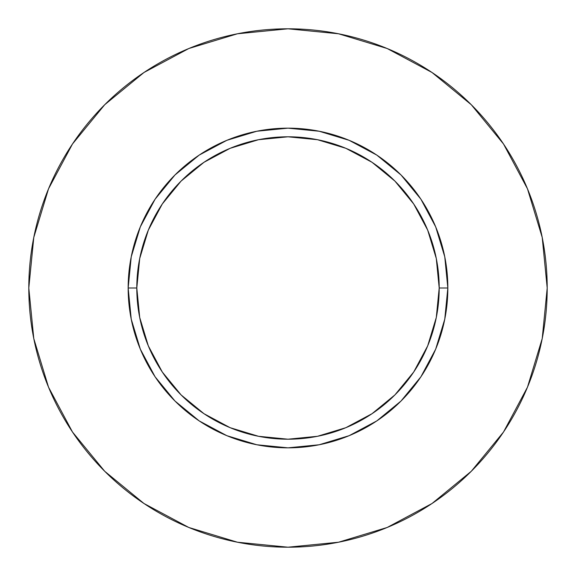 <?xml version="1.0" encoding="UTF-8"?>
<svg xmlns="http://www.w3.org/2000/svg" width="576" height="576" viewBox="0 0 576 576"><rect width="100%" height="100%" fill="white"/><g stroke="black" fill="none" stroke-linecap="round" stroke-linejoin="round"><path stroke-width="0.86" d="M439.2 288L447.84 288A159.84 159.84 0 0 1 288 447.84A159.84 159.84 0 0 1 128.16 288L136.8 288A151.2 151.2 0 0 1 288 136.8A151.2 151.2 0 0 1 439.2 288A151.2 151.2 0 0 1 288 439.2A151.2 151.2 0 0 1 136.8 288L139.709 317.498L148.313 345.859L162.281 372.002L181.087 394.913L203.998 413.719L230.141 427.687L258.502 436.291L288 439.2L317.498 436.291L345.859 427.687L372.002 413.719L394.913 394.913L413.719 372.002L427.687 345.859L436.291 317.498L439.2 288L436.291 258.502L427.687 230.141L413.719 203.998L394.913 181.087L372.002 162.281L345.859 148.313L317.498 139.709L288 136.8L258.502 139.709L230.141 148.313L203.998 162.281L181.087 181.087L162.281 203.998L148.313 230.141L139.709 258.502L136.8 288L128.16 288L131.234 256.817L140.328 226.829L155.095 199.195L174.974 174.974L199.195 155.095L226.829 140.328L256.817 131.234L288 128.16L319.183 131.234L349.171 140.328L376.805 155.095L401.026 174.974L420.905 199.195L435.672 226.829L444.766 256.817L447.84 288L444.766 319.183L435.672 349.171L420.905 376.805L401.026 401.026L376.805 420.905L349.171 435.672L319.183 444.766L288 447.84L256.817 444.766L226.829 435.672L199.195 420.905L174.974 401.026L155.095 376.805L140.328 349.171L131.234 319.183L128.16 288A159.84 159.84 0 0 1 288 128.16A159.84 159.84 0 0 1 447.84 288L439.2 288M547.2 288A259.2 259.2 0 0 0 288 28.8A259.2 259.2 0 0 0 28.8 288A259.2 259.2 0 0 1 288 28.8A259.2 259.2 0 0 1 547.2 288A259.2 259.2 0 0 1 288 547.2A259.2 259.2 0 0 1 28.8 288A259.2 259.2 0 0 0 288 547.2A259.2 259.2 0 0 0 547.2 288L542.218 237.434L527.472 188.806L503.518 143.993L471.283 104.717L432.007 72.482L387.194 48.528L338.566 33.782L288 28.8L237.434 33.782L188.806 48.528L143.993 72.482L104.717 104.717L72.482 143.993L48.528 188.806L33.782 237.434L28.8 288L33.782 338.566L48.528 387.194L72.482 432.007L104.717 471.283L143.993 503.518L188.806 527.472L237.434 542.218L288 547.2L338.566 542.218L387.194 527.472L432.007 503.518L471.283 471.283L503.518 432.007L527.472 387.194L542.218 338.566L547.2 288M503.518 143.993L471.283 104.717L432.072 72.533M143.993 72.482L104.717 104.717L72.533 143.928M72.482 432.007L104.717 471.283L143.928 503.467M432.007 503.518L471.283 471.283L503.467 432.072"/></g></svg>
